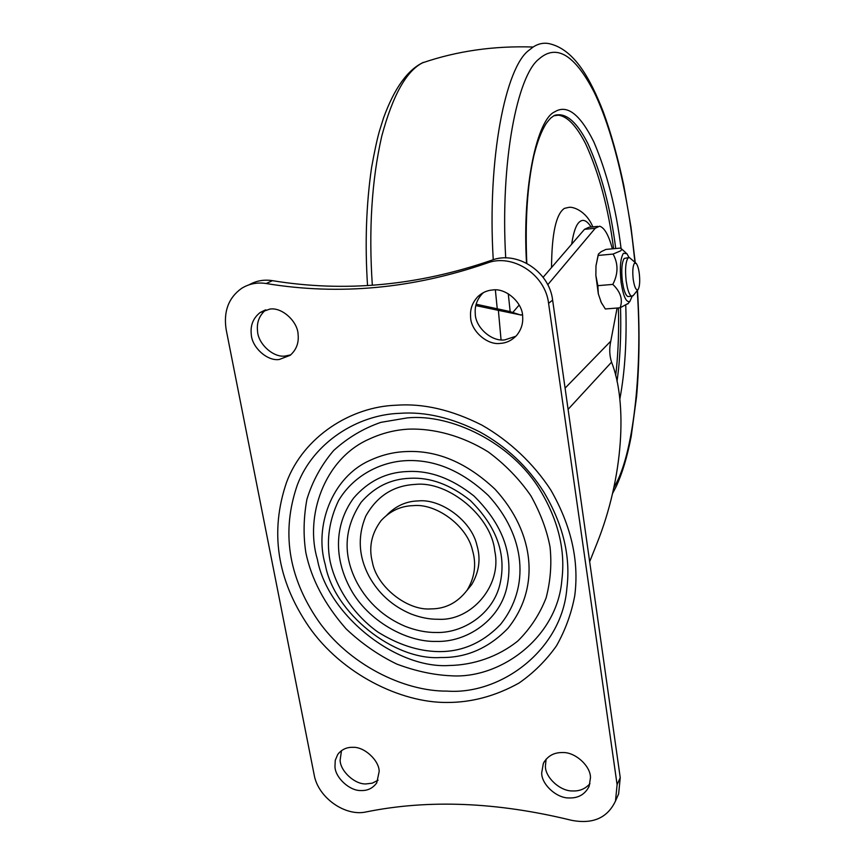 <?xml version="1.0" encoding="UTF-8"?>
<svg xmlns="http://www.w3.org/2000/svg" width="865" height="865" viewBox="0 0 865 865"><rect width="100%" height="100%" fill="white"/><g stroke="black" fill="none" stroke-linecap="round" stroke-linejoin="round"><path stroke-width="1.3" d="M617.091 308.037L610.787 341.145C609.187 348.552 609.436 355.547 611.566 362.143L568.089 409.35M476.15 304.231L509.474 311.443L520.935 315.098L522.417 314.709M520.146 314.774L522.157 314.925M501.051 339.826L498.381 310.351L520.589 314.925M512.804 312.427L519.162 305.053M543.101 277.308L584.502 229.322L588.979 227.246L597.747 226.381M589.66 561.709L596.504 544.55C623.741 477.123 627.428 402.355 611.566 362.143M547.75 284.747L595.25 228.263L599.618 226.197C604.484 227.679 608.733 235.215 612.355 248.828M498.381 310.351L475.804 305.572M618.378 307.929C619.016 329.381 618.345 349.849 616.377 369.333L615.653 375.648M555.687 115.088L558.044 115.132C567.148 116.105 576.339 125.652 585.605 143.763C599.131 173.368 608.463 208.346 613.588 248.72M551.535 267.534C551.751 233.723 556.033 214.001 564.402 208.379L568.554 207.427C571.992 206.335 585.865 210.054 592.828 226.868M407.264 417.892C450.719 413.492 511.983 442.523 540.474 490.714C558.379 520.784 565.505 550.486 561.872 579.842C557.482 637.094 500.846 679.155 450.968 675.781C433.549 674.981 415.514 671.089 396.873 664.115C378.416 655.183 361.494 643.43 346.097 628.855C324.797 604.603 311.389 579.226 305.853 552.703C303.193 535.381 303.55 517.573 306.934 499.267C312.438 481.254 321.337 465.013 333.62 450.546C347.633 437.809 363.376 428.413 380.87 422.358L407.264 417.892M449.227 665.499C395.9 669.088 327.478 614.81 317.412 559.46C304.631 517.14 323.683 459.045 369.16 439.106C382.2 433.084 395.532 429.754 409.167 429.116C433.765 428.38 461.964 435.592 488.26 451.919C505.03 464.354 519.227 478.94 530.829 495.699C540.441 512.977 546.842 530.05 550.032 546.907C551.827 563.742 550.54 580.685 546.161 597.747C539.738 614.247 530.299 628.66 517.843 640.976C497.483 657.259 472.863 665.077 449.227 665.499M438.252 619.254C429.613 619.394 420.52 617.621 410.983 613.955C392.537 606.17 378.535 593.563 368.966 576.133C358.564 556.357 357.483 536.376 365.733 516.2C376.956 496.078 393.489 485.481 415.33 484.411C448.524 480.702 491.688 516.773 494.769 551.07C502.316 585.324 471.436 621.34 438.252 619.254M279.308 359.472L290.164 355.32C296.327 349.882 298.966 342.951 298.101 334.55C297.82 321.51 281.839 306.87 269.761 309.119L260.106 312.557C253.229 318.028 250.288 325.262 251.272 334.258C251.693 347.125 267.307 361.494 279.308 359.472M265.804 309.843C259.338 315.336 256.581 322.386 257.532 331.003C257.943 343.773 273.427 358.024 285.342 356.002L290.737 354.866M361.04 790.534C367.603 790.815 372.847 788.242 376.762 782.836L379.184 771.385C379.13 760.411 364.295 746.603 352.844 747.328C346.638 747.133 341.599 749.512 337.739 754.475L335.242 760.346L334.971 766.671C335.155 777.527 349.676 791.097 361.04 790.534M341.491 750.625L340.118 760.259C340.291 771.05 354.704 784.501 365.992 783.928L372.307 783.16L378.081 780.219M500.5 343.362C506.468 343.016 511.81 340.41 516.524 335.544C521.119 329.943 523.174 323.715 522.655 316.86C523.011 303.031 505.971 287.569 492.423 290.013C487.19 290.391 482.378 292.543 477.999 296.479C472.441 302.35 469.976 309.108 470.603 316.752C470.441 330.387 487.06 345.557 500.5 343.362M483.513 292.554L482.616 293.365C477.091 299.193 474.647 305.896 475.263 313.476C475.08 327.002 491.558 342.032 504.89 339.848L515.843 336.269M569.365 797.952C578.48 798.19 585.075 794.297 589.141 786.296L590.449 777.873C590.957 766.347 575.214 751.804 562.488 752.561C553.87 752.409 547.48 756.032 543.339 763.417L541.695 772.845C541.349 784.252 556.746 798.514 569.365 797.952M546.118 759.146L545.404 766.055C545.058 777.376 560.325 791.529 572.857 790.945C579.669 791.237 585.378 788.804 589.984 783.658M486.898 263.133C412.508 288.748 338.95 295.538 266.215 283.525C257.305 282.131 249.109 283.742 241.605 288.359C228.511 297.776 223.365 311.53 226.165 329.619L314.19 774.954C318.017 797.487 345.124 816.82 366.284 811.9C428.694 799.26 497.072 802.06 571.43 820.279C592.741 824.421 607.435 818.009 615.491 801.033L617.102 784.674L548.583 303.334C545.35 274.41 512.35 253.056 486.898 263.133L491.471 260.3C417.654 285.742 344.648 292.532 272.443 280.66C264.128 279.352 256.375 280.714 249.174 284.758M617.145 797.26L618.626 793.929L620.237 777.678L552.627 300.123C549.437 271.437 516.719 250.288 491.471 260.3M386.99 514.935C395.878 505.895 406.258 501.224 418.141 500.932C440.653 498.381 471.62 520.719 476.939 545.328C480.908 558.833 479.167 571.906 471.706 584.545L466.927 590.492M472.517 550.443C476.529 564.056 474.788 577.225 467.295 589.941C457.736 602.602 445.605 608.917 430.9 608.895C407.393 610.917 376.535 586.632 372.339 561.958C368.598 547.286 371.507 533.51 381.065 520.644C390.083 510.945 400.809 505.949 413.232 505.647C435.906 503.095 467.143 525.639 472.517 550.443M632.164 296.241L629.936 301.301C626.336 302.999 623.395 296.695 621.102 282.39C619.6 268.139 620.367 258.451 623.384 253.315L626.887 253.661L629.028 257.5M628.325 303.334L620.097 307.799C623.081 299.744 620.648 291.948 612.82 284.401C618.28 273.848 618.378 263.738 613.09 254.061L620.821 250.763L621.73 249.444L620.562 248.071L605.943 249.423L601.262 251.639L598.45 254.04L595.974 265.901L598.234 254.634M633.548 295.149L631.796 296.23C630.163 295.776 628.671 292.835 627.32 287.407L626.163 280.93C624.995 269.75 625.579 262.149 627.925 258.127L629.32 257.51L635.753 262.982M628.693 296.479L628.044 296.533C626.39 296.079 624.887 293.149 623.524 287.721L622.368 281.255C621.189 270.085 621.794 262.484 624.162 258.473L628.682 257.575M638.305 289.224L637.938 289.678C636.002 290.543 634.423 287.05 633.202 279.222C632.391 271.415 632.791 266.096 634.402 263.263L636.262 263.436C637.667 265.436 638.684 268.831 639.289 273.621C640.078 280.855 639.743 286.055 638.305 289.224M613.09 254.061L598.212 255.435M620.097 307.799L605.327 308.967L601.294 302.534L598.321 293.862L595.866 275.502L595.974 265.901M612.82 284.401L597.856 285.666L598.321 293.862M600.699 301.269L601.532 302.945M595.866 275.502L597.856 285.666M602.116 304.015L601.294 302.534M565.083 388.136L610.787 341.145M595.25 228.263L584.502 229.322M617.026 381.584L618.54 369.193C620.508 349.665 621.167 329.143 620.519 307.648M615.729 248.515C610.614 208.13 601.316 173.119 587.843 143.493C578.62 125.371 569.473 115.813 560.401 114.84L553.676 115.834M526.515 263.176C522.028 185.845 537.295 119.078 554.8 111.801C567.051 104.189 580.069 114.223 593.844 141.903C606.971 172.697 616.053 208.195 621.07 248.406M625.752 305.367C626.941 340.572 624.962 371.853 619.816 399.208M372.328 285.266C368.609 229.949 371.745 180.298 381.714 136.313C392.678 95.539 406.291 71.038 422.553 62.821C457.174 50.97 494.023 45.715 533.121 47.024C538.722 43.401 544.474 42.385 550.389 43.953C574.252 50.116 589.962 77.764 603.154 111.509C611.155 133.415 618.053 158.176 623.86 185.802L630.974 227.073L635.234 262.517M637.235 290.554C642.609 366.284 634.132 449.584 616.237 483.297L613.782 487.947M510.166 311.638L508.274 293.754M505.711 257.911C500.1 161.755 517.335 75.223 539.057 58.961C556.455 43.607 574.879 54.798 594.32 92.533C612.647 130.399 626.065 188.775 632.445 239.908L634.953 262.268M497.191 308.232L495.364 289.926M493.245 259.716C487.049 158.273 505.755 66.627 529.11 50.159L533.121 47.024M571.646 244.222C573.646 231.182 576.533 223.548 580.307 221.321C583.551 219.05 587.162 220.953 591.163 227.03M447.259 691.113C500.857 694.941 562.034 650.015 566.867 588.254C570.846 556.606 563.158 524.514 543.804 491.99C527.801 466.657 506.512 446.654 479.924 431.981C451.757 417.698 425.072 411.47 399.857 413.319C357.775 414.605 313.379 442.404 297.355 484.897C281.276 531.348 288.121 576.468 317.887 620.259C348.411 664.309 403.685 691.568 447.259 691.113M370.663 460.083C382.027 454.914 393.629 452.092 405.469 451.606C436.62 449.876 466.473 462.407 495.018 489.212C535.338 533.121 540.16 588.416 507.852 628.412C488.498 648.307 466.094 658.005 440.631 657.519C394.094 660.784 334.031 613.188 325.305 564.759C314.146 527.693 331.014 477.156 370.663 460.083M361.148 502.251C343.816 528.288 342.529 555.254 357.299 583.172C368.231 603.035 384.211 617.437 405.242 626.357C416.119 630.563 426.488 632.607 436.36 632.488C463.207 633.299 493.018 613.912 499.948 584.232C506.749 554.66 496.856 526.742 470.279 500.467C450.319 484.584 430.24 477.188 410.021 478.28C390.829 478.907 374.545 486.898 361.148 502.251M438.198 651.594C461.824 652.005 482.584 642.965 500.467 624.487C530.299 587.335 525.704 536.203 488.411 495.569C462.007 470.765 434.381 459.131 405.544 460.677C379.432 462.072 352.758 476.388 338.485 500.749C329.273 520.211 326.386 539.879 329.814 559.763C334.777 585.205 351.925 613.447 377.735 631.947C398.16 644.663 418.314 651.215 438.198 651.594M436.457 641.408C406.647 642.392 367.895 620.897 350.693 589.227C334.42 559.623 333.457 525.747 353.612 498.056C368.306 481.102 386.233 472.258 407.404 471.533C429.7 470.279 451.876 478.421 473.923 495.959C503.279 524.99 514.178 555.817 506.609 588.427C498.9 621.135 465.997 642.371 436.457 641.408M446.902 702.466C400.333 702.823 341.416 673.64 308.827 626.649C277.016 579.961 269.61 531.78 286.629 482.108C303.593 436.63 350.963 406.701 396.062 405.231C423.072 403.198 451.692 409.826 481.935 425.137C509.55 440.88 533.64 463.683 550.767 489.947C571.235 525.65 579.236 560.888 574.76 595.65C571.451 613.393 565.342 630.142 556.433 645.906C545.977 660.633 533.467 673.035 518.903 683.112C495.526 696.087 471.522 702.542 446.902 702.466M617.102 784.674L620.237 777.678M548.583 303.334L552.627 300.123M266.215 283.525L272.443 280.66M558.044 115.132L560.401 114.84C556.725 114.645 554.357 115.099 553.319 116.191C551.189 117.889 551.621 116.591 546.41 123.187C541.577 130.637 537.381 141.482 533.846 155.743C527.358 184.807 525.012 220.672 526.807 263.328M367.539 285.569C364.846 244.006 366.187 204.659 371.582 167.551C374.459 151.537 377.075 139.384 379.421 131.102L383.595 117.781C394.386 88.219 407.642 69.751 423.385 62.367M612.507 493.537L615.804 487.33C622.097 474.031 627.222 457.077 631.191 436.468L636.586 396.527C639.495 363.03 639.797 327.608 637.473 290.262M265.177 310.038L260.106 312.557M339.35 752.485L337.739 754.475M482.616 293.365L477.999 296.479M544.55 761.232L543.339 763.417M618.626 793.929L615.491 801.033M471.706 584.545L467.295 589.941M625.936 252.818L621.557 248.915M627.785 303.983L629.936 301.301M631.796 296.23L628.044 296.533M633.029 295.808L637.938 289.678"/></g></svg>
